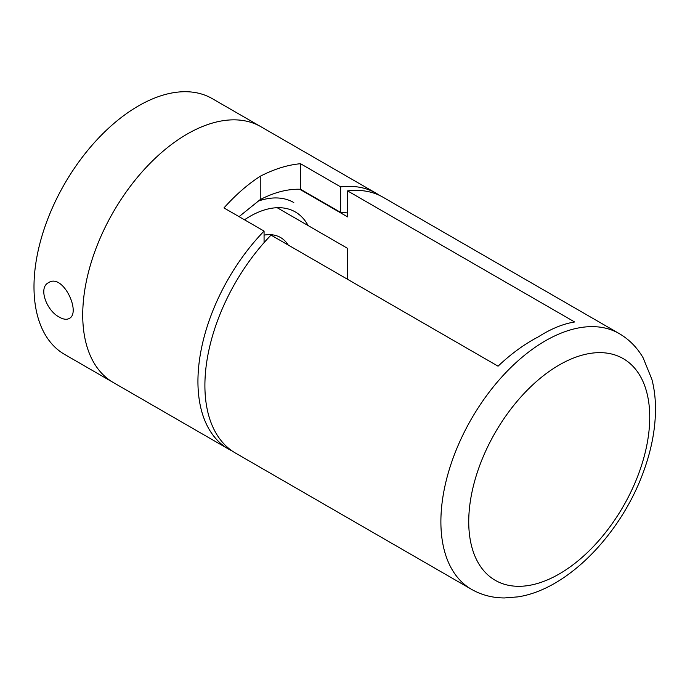 <?xml version="1.0" encoding="UTF-8"?>
<svg xmlns="http://www.w3.org/2000/svg" width="690" height="690" viewBox="0 0 690 690"><rect width="100%" height="100%" fill="white"/><g stroke="black" fill="none" stroke-linecap="round" stroke-linejoin="round"><path stroke-width="1.03" d="M376.197 193.278L260.984 126.762A147.677 85.258 120 0 0 187.145 134.076A147.677 85.258 -60 0 1 260.984 126.762L212.253 98.627A147.677 85.258 120 0 0 138.423 105.941A147.677 85.258 120 0 0 41.943 236.066A147.677 85.258 120 0 0 64.584 354.401L113.315 382.536A147.677 85.258 -60 0 1 90.675 264.201A147.677 85.258 -60 0 1 187.145 134.076A147.677 85.258 120 0 0 90.675 264.201A147.677 85.258 120 0 0 113.315 382.536L228.519 449.052A147.677 85.258 -60 0 1 264.072 231.09L223.965 207.932C235.626 194.891 247.719 184.334 260.242 176.269C274.154 169.067 287.583 164.884 300.538 163.72L340.644 186.878A147.677 85.258 -60 0 1 376.197 193.278A147.677 85.258 -60 0 1 379.595 195.425M59.392 317.159C46.653 310.828 37.916 287.713 48.542 282.667C62.971 272.861 81.446 312.88 69.216 318.478C66.663 319.867 63.394 319.427 59.392 317.159M257.629 201.316A98.446 56.839 -60 0 1 293.802 202.55M288.196 245.019A61.531 35.526 120 0 0 264.072 235.118M307.637 224.742A91.063 52.578 120 0 0 249.797 216.462A91.063 52.578 120 0 0 244.493 219.782M232.09 450.924A147.677 85.258 -60 0 1 228.519 449.052M264.072 242.638L264.072 231.09M239.059 216.651L260.242 199.583C274.439 192.26 287.868 188.819 300.538 189.267L340.644 212.425L340.644 186.878M340.644 212.425A119.12 68.776 -60 0 1 347.605 213.003M260.242 199.583L260.242 176.269M300.538 189.267L300.538 163.72M471.477 589.32L235.488 453.071A147.677 85.258 -60 0 1 271.032 235.109L498.059 366.183C511.005 353.875 524.443 344.094 538.355 336.841C550.879 328.837 562.971 323.877 574.632 321.971L347.605 190.897A147.677 85.258 -60 0 1 383.157 197.297L619.146 333.546C629.107 339.385 637.086 347.45 643.08 357.731L651.886 379.353C654.267 388.53 655.474 398.285 655.5 408.618C655.491 427.722 651.921 447.551 644.779 468.113C623.173 531.455 568.914 589.234 517.88 596.876L504.468 597.954C492.531 597.911 481.542 595.039 471.477 589.32A147.677 85.258 -60 0 1 448.836 470.985A147.677 85.258 -60 0 1 545.316 340.86A147.677 85.258 -60 0 1 619.146 333.546M347.605 190.897L347.605 216.893L299.71 189.241M347.605 279.321L347.605 248.374L277.182 207.716M559.236 364.976A127.986 73.89 120 0 0 480.861 566.973A127.986 73.89 120 0 0 637.612 476.471A127.986 73.89 120 0 0 559.236 364.976"/></g></svg>
